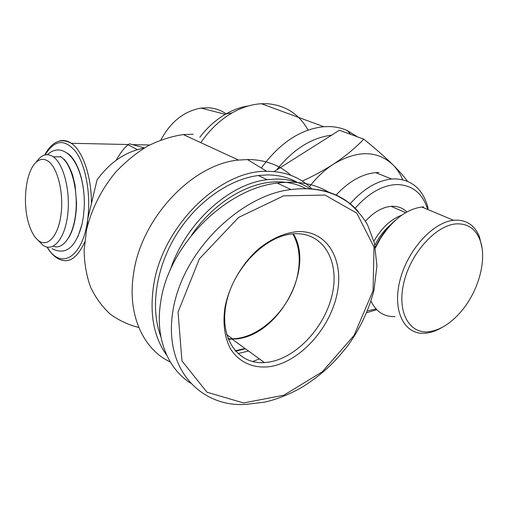 <?xml version="1.0" encoding="UTF-8"?>
<svg xmlns="http://www.w3.org/2000/svg" width="508" height="508" viewBox="0 0 508 508"><rect width="100%" height="100%" fill="white"/><g stroke="black" fill="none" stroke-linecap="round" stroke-linejoin="round"><path stroke-width="0.76" d="M245.389 348.761L235.521 351.231M244.964 348.45L235.166 350.825M248.482 351.003L238.208 353.568M259.455 358.953L252.514 361.525M191.465 235.268C213.804 202.387 248.558 181.68 277.393 181.851C288.055 181.839 297.637 184.125 306.134 188.716M170.142 270.262C185.503 223.158 229.114 183.769 267.176 179.68L276.416 179.038C289.363 179.095 300.673 182.391 310.35 188.925M160.865 336.633C150.19 308.82 155.6 268.878 175.768 235.642C195.974 202.419 228.816 179.222 258.318 175.514L267.506 174.911C278.714 174.974 288.741 177.502 297.586 182.505M312.014 189.065C300.266 177.209 285.147 171.291 266.668 171.317C219.507 170.078 161.411 227.089 153.435 286.779C149.555 314.776 154.007 337.617 166.783 355.308M170.326 362.001C143.351 349.504 127.165 314.763 133.496 274.244C140.691 218.453 192.322 164.071 238.57 160.071L248.888 159.493C265.62 159.925 279.66 165.214 290.995 175.368M138.792 327.482C128.391 324.891 118.847 320.427 110.166 314.077C102.152 306.692 95.618 297.713 90.564 287.134C86.506 275.787 84.353 263.493 84.106 250.247L86.531 229.921C91.44 209.309 101.429 189.389 115.31 172.574C125.171 162.027 135.915 153.213 147.542 146.126C159.429 140.189 171.348 136.341 183.299 134.576L193.231 134.239M87.427 226.041L87.687 219.354L97.053 179.87C109.931 162.211 125.673 151.594 144.285 148.012M116.205 160.23C120.345 152.876 124.301 147.733 128.067 144.799L129.464 143.815L144.443 147.917M77.902 236.785L82.08 224.034L83.426 216.383L84.214 207.143C85.382 183.096 77.349 158.725 66.973 153.041L66.078 152.546M308.108 130.092C299.168 114.154 285.655 105.366 267.57 103.734L261.404 103.727C251.657 104.286 241.897 107.34 232.124 112.89C220.072 119.894 209.639 129.819 200.838 142.665M261.303 168.027C279.749 142.9 300.577 129.127 323.799 126.708L330.156 126.587C336.277 126.867 341.986 128.181 347.262 130.531L357.518 136.862M331.553 135.198C311.62 137.624 293.319 149.206 276.638 169.951L339.388 130.238L363.785 139.154C375.806 148.907 385.477 157.41 392.792 164.668C377.152 150.216 357.346 150.05 333.394 164.173C344.932 156.629 355.06 148.285 363.785 139.154M199.834 137.236C207.41 127.381 216.065 119.64 225.793 114.021C233.28 109.766 240.824 107.067 248.425 105.937M274.091 171.558L276.638 169.951M302.311 181.121C313.95 175.717 324.314 170.066 333.394 164.173C324.675 169.869 316.7 177.362 309.474 186.639M402.749 179.737C400.26 173.838 396.945 168.815 392.792 164.668C398.831 170.669 403.727 176.2 407.48 181.261M336.118 195.021C348.799 181.458 361.982 173.996 375.666 172.625L378.892 172.491M428.18 208.731L427.438 205.823C422.192 188.551 411.34 179.565 394.875 178.867L391.636 179.026C377.254 180.594 363.449 188.83 350.228 203.727M376.091 309.004L367.487 310.852M355.187 208.197C368.725 192.919 382.715 185.039 397.148 184.55C412.115 185.045 422.18 192.989 427.342 208.382M366.738 312.687L376.72 309.658M365.462 221.19C373.678 212.166 382.219 207.213 391.09 206.343L392.214 206.286C398.056 206.165 402.939 208.058 406.857 211.957M401.682 215.208C390.798 219.272 381.546 227.927 373.926 241.16M374.885 245.148C379.317 236.366 384.937 229.254 391.744 223.812M383.407 234.01L379.806 239.001M378.828 240.544L375.285 247.142M395.402 220.256C389.484 225.374 384.258 231.635 379.73 239.027L375.304 247.244M395.021 316.624C384.156 316.929 376.142 311.766 370.992 301.136M375.425 247.866L380.263 238.824C392.544 219.793 406.4 209.188 421.837 207.016L423.767 206.889M481.984 247.612L479.489 236.963C474.986 225.603 466.985 219.996 455.492 220.129L453.549 220.288C432.549 222.32 406.933 250.857 399.745 281.21C392.284 311.582 404.66 334.867 424.726 333.261L427.526 332.95C432.257 332.188 437.064 330.371 441.941 327.501M430.27 331.534C409.937 335.115 396.589 312.915 403.79 282.791C410.693 252.686 436.639 224.453 457.048 223.844C467.995 223.666 475.628 228.987 479.927 239.808C487.515 258.909 478.612 291.44 460.87 311.798C451.142 323.005 440.944 329.584 430.27 331.534M160.903 139.916C170.682 121.736 184.067 111.125 201.06 108.09L208.375 107.759C215.055 108.166 221.024 110.223 226.282 113.938M53.2 246.228C63.202 250.234 73.749 235.198 75.851 211.982C78.067 188.836 71.056 163.563 61.03 156.896L60.357 156.458M38.011 240.208L43.04 245.307C53.08 252.432 64.776 239.109 67.647 215.144C70.656 191.262 63.652 163.773 53.251 156.801L52.584 156.362C47.828 153.581 43.313 154.33 39.046 158.61L36.773 161.36M47.682 160.89C57.315 166.694 63.9 192.227 61.036 214.249C58.318 236.366 47.327 248.069 38.221 240.379C34.334 237.109 31.204 231.635 28.829 223.958C22.308 203.543 25.565 172.479 35.579 162.808C39.408 158.985 43.44 158.344 47.682 160.89M329.711 192.792C315.17 183.775 297.682 180.543 277.247 183.102C226.136 188.487 168.497 245.066 160.706 301.923C154.851 337.445 167.494 368.478 190.748 383.254M358.267 211.512C342.259 193.624 320.288 186.252 292.341 189.401L291.09 189.579C243.986 194.24 182.88 248.069 172.872 311.029C163.074 372.123 203.702 407.638 246.056 404.362M297.415 231.629C284.239 232.88 271.17 238.754 258.204 249.238C241.713 264.008 229.299 285.604 225.05 306.978C222.612 322.872 224.542 337.369 230.365 348.539C238.989 362.572 253.93 368.897 270.497 366.547C299.949 361.664 329.597 328.886 336.893 294.691C344.57 260.496 327.647 230.143 297.415 231.629M294.577 233.756C323.361 232.277 339.649 261.099 332.372 293.713C325.469 326.32 297.136 357.549 269.069 362.083L264.471 362.591C238.144 364.573 219.304 338.734 226.054 304.286C232.461 269.869 263.627 237.02 291.401 234.036L294.577 233.756M293.338 233.839C314.903 268.218 279.178 334.613 236.861 338.9L228.251 339.255M292.799 233.883C299.129 245.224 300.793 258.616 297.79 274.06C291.649 306.984 260.928 338.226 232.499 338.811L228.054 338.741M91.415 203.289C91.611 176.378 82.645 150.616 71.272 143.275L70.002 142.475C66.389 140.437 62.795 139.973 59.226 141.084M47.041 247.072C50.114 252.216 53.581 255.949 57.448 258.267C67.812 264.357 76.867 259.004 84.614 242.214M45.193 154.908C54.578 139.51 64.853 138.538 75.997 151.994C85.877 165.894 91.021 194.78 87.687 219.354C82.969 257.829 60.344 270.466 47.32 247.129M292.341 189.401C308.21 187.63 322.472 189.459 335.121 194.881C338.188 196.177 342.354 198.526 347.612 201.936C355.505 208.236 362.121 215.811 367.468 224.669L374.377 242.926L376.917 265.735L373.971 290.265L373.056 290.716L354.108 335.35L322.377 371.748L283.832 395.224L243.523 402.952L206.953 392.201L181.953 360.883L178.048 312.039L199.422 258.807L238.589 217.43L283.616 195.847L325.05 195.078L356.806 213.176L374.009 247.021L373.056 290.716M267.176 179.68L258.318 175.514M183.299 134.576L238.57 160.071M128.422 144.532L71.272 143.275C60.827 137.674 51.975 141.599 44.71 155.029M266.668 171.317L247.352 159.493M149.638 144.996L133.191 144.634M128.067 144.799L137.344 149.644M84.214 207.143C85.344 182.696 77.14 157.372 64.211 151.505C58.547 148.647 52.921 149.708 47.333 154.692M68.878 237.42C73.743 228.975 76.302 217.405 76.549 202.724L75.095 185.388L72.669 175.209C70.129 168.097 67.272 162.744 64.097 159.156L63.652 159.15M52.076 248.679C65.843 255.702 75.844 247.485 82.08 224.034M261.404 103.727L323.799 126.708M350.818 134.41L347.262 130.531M225.793 114.021L232.124 112.89M375.666 172.625L391.636 179.026M427.647 208.509L427.438 205.823M391.09 206.343L405.651 212.649M379.73 239.027L380.263 238.824M421.837 207.016L453.549 220.288M479.927 239.808L479.489 236.963M201.06 108.09L225.285 114.319M61.03 156.896L53.251 156.801M35.579 162.808L39.046 158.61M373.971 290.265C368.903 309.937 360.229 328.346 347.948 345.491C332.708 364.998 320.358 375.298 304.508 385.693C291.541 393.808 274.917 400.031 264.579 402.133L246.088 404.362M232.499 338.811L226.695 334.607M264.471 362.591L232.34 339.3M277.26 183.102L291.084 189.579"/></g></svg>

